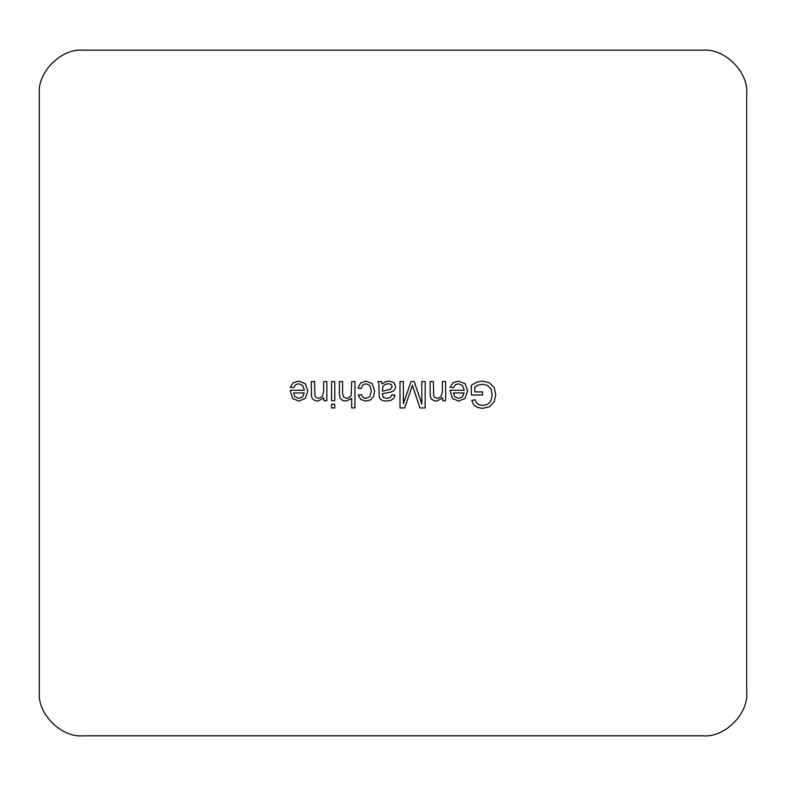 <?xml version="1.0" encoding="UTF-8"?>
<svg xmlns="http://www.w3.org/2000/svg" width="786" height="786" viewBox="0 0 786 786"><rect width="100%" height="100%" fill="white"/><g stroke="black" fill="none" stroke-linecap="round" stroke-linejoin="round"><path stroke-width="1.18" d="M746.7 692.289L746.7 93.711C748.645 72.174 724.702 48.241 703.165 50.186L82.835 50.186C61.298 48.241 37.355 72.174 39.3 93.711L39.3 692.289C37.355 713.826 61.298 737.759 82.835 735.814L703.165 735.814C724.702 737.759 748.645 713.826 746.7 692.289C748.645 713.826 724.702 737.759 703.165 735.814M482.555 394.994L482.555 391.9L474.793 391.9L474.793 386.987L478.075 385.13L482.496 384.256L487.428 385.405L490.965 388.932L492.183 394.837L491.171 400.143L489.511 402.756L486.691 404.672L482.555 405.399L478.92 404.711L476.395 402.864L474.921 399.691L471.767 400.555L473.771 404.878L477.397 407.462L482.575 408.386L489.531 406.765L494.168 401.813L495.779 394.621L494.158 387.586L489.364 382.772L482.299 381.102L476.689 382.143L471.374 385.228L471.374 395.014L482.555 394.994M453.021 382.743L450.083 387.292L453.434 387.704L455.428 384.718L458.474 383.784L462.463 385.464L464.251 390.278L449.995 390.278L452.412 398.492L458.67 401.096L465.115 398.433L467.601 390.947L465.135 383.706L458.493 381.122L453.021 382.743M445.642 400.663L445.642 381.554L442.4 381.554L442.4 391.988L440.897 396.979L437.33 398.296L435.071 397.706L433.725 396.144L433.351 381.554L430.109 381.554L430.286 396.458L431.298 398.846L433.469 400.477L436.643 401.096L442.724 397.952L442.724 400.663L445.642 400.663M425.177 407.934L425.177 381.554L421.817 381.554L421.817 404.014L414.183 381.554L411.029 381.554L403.365 403.64L403.365 381.554L400.005 381.554L400.005 407.934L404.702 407.934L412.414 385.356L419.921 407.934L425.177 407.934M389.099 381.122L385.523 381.75L382.055 383.912L381.406 381.554L378.027 381.554L378.842 383.853L379.216 396.871L380.218 399.072L382.468 400.526L386.447 401.096L390.789 400.428L393.648 398.502L395.073 395.211L391.9 394.778L390.288 397.618L386.918 398.414L383.224 397.323L382.33 393.688L390.986 392.086L393.314 391.025L394.985 389.158L395.623 386.594L393.933 382.664L389.099 381.122M357.994 388.137L361.177 388.559L362.798 384.953L365.991 383.784L369.842 385.533L371.316 391.133L369.784 396.684L365.804 398.433L363.044 397.461L361.452 394.562L358.298 395.053L360.843 399.524L365.932 401.096L370.491 399.936L373.615 396.458L374.647 391.035L372.259 383.686L365.952 381.122L360.666 382.988L357.994 388.137M354.938 407.934L354.938 381.554L351.696 381.554L351.155 395.535L349.348 397.559L346.636 398.305L343.659 397.205L342.608 393.668L342.608 381.554L339.365 381.554L339.365 393.668L340.043 397.952L342.283 400.261L345.978 401.096L351.696 398.473L351.696 407.934L354.938 407.934M334.767 400.663L334.767 381.554L331.525 381.554L331.525 400.663L334.767 400.663M334.767 407.934L334.767 404.21L331.525 404.21L331.525 407.934L334.767 407.934M326.858 400.663L326.858 381.554L323.626 381.554L323.626 391.988L322.122 396.979L318.546 398.296L316.286 397.706L314.95 396.144L314.567 381.554L311.335 381.554L311.511 396.458L312.514 398.846L314.685 400.477L317.868 401.096L323.95 397.952L323.95 400.663L326.858 400.663M293.207 382.743L290.27 387.292L293.62 387.704L295.624 384.718L298.66 383.784L302.659 385.464L304.437 390.278L290.181 390.278L292.598 398.492L298.857 401.096L305.302 398.433L307.788 390.947L305.332 383.706L298.68 381.122L293.207 382.743M82.835 735.814C61.298 737.759 37.355 713.826 39.3 692.289M703.165 50.186C724.702 48.241 748.645 72.174 746.7 93.711M39.3 93.711C37.355 72.174 61.298 48.241 82.835 50.186M464.074 392.951L453.394 392.951L454.622 396.566L458.631 398.433L462.384 396.94L464.074 392.951M382.33 391.143L390.445 389.276L392.175 386.683L391.192 384.521L388.323 383.656L384.993 384.482L382.851 386.722L382.33 391.143M304.261 392.951L293.591 392.951L294.809 396.566L298.827 398.433L302.571 396.94L304.261 392.951"/></g></svg>
